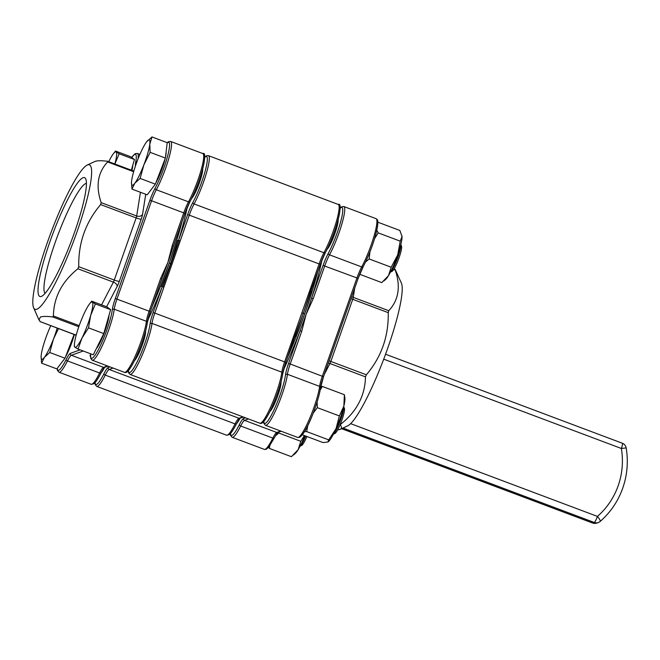 <?xml version="1.0" encoding="UTF-8"?>
<svg xmlns="http://www.w3.org/2000/svg" width="660" height="660" viewBox="0 0 660 660"><rect width="100%" height="100%" fill="white"/><g stroke="black" fill="none" stroke-linecap="round" stroke-linejoin="round"><path stroke-width="0.99" d="M134.467 360.69A16.648 2.607 -69.4 0 0 141.735 346.5A16.648 2.607 -69.4 0 0 145.621 331.023M191.557 198.577A16.648 2.607 -69.4 0 0 198.825 184.387A16.648 2.607 -69.4 0 0 202.711 168.919M101.186 372.661A16.648 2.607 -69.4 0 0 104.593 367.364C103.826 368.742 105.74 364.559 101.104 372.826A1.51 0.825 26.5 0 0 101.153 372.677M317.633 271.969A101.392 15.898 110.6 0 1 312.163 291.258L304.697 313.879L296.084 336.913A101.392 15.898 110.6 0 1 287.587 357.283A101.392 15.898 -69.4 0 0 317.633 271.969M160.652 286.011A101.392 15.898 110.6 0 1 152.163 306.388A101.392 15.898 110.6 0 0 182.209 221.075A101.392 15.898 110.6 0 1 176.731 240.364L169.265 262.977L160.652 286.011L161.708 286.407L170.66 263.505L169.265 262.977M172.062 264.033L180.221 240.867L179.132 240.578L162.847 286.811L163.903 287.199L172.062 264.033L170.66 263.505L177.82 240.652L178.53 240.446L187.654 214.541A16.648 2.607 110.6 0 1 192.877 202.422A28.751 4.505 -69.4 0 0 204.88 172.169A28.751 4.505 -69.4 0 0 205.854 156.577A28.751 4.505 -69.4 0 0 204.658 157.418M301.892 312.823L293.741 335.998L294.657 336.344L303.295 313.351L310.942 290.111L310.051 289.658L301.892 312.823L303.295 313.351L295.16 336.559L296.084 336.913M161.708 286.407L162.847 286.811M179.132 240.578L178.53 240.446A102.902 16.137 110.6 0 0 187.3 207.248M176.731 240.364L177.82 240.652M285.747 362.464L294.657 336.344L295.16 336.559M304.697 313.879L303.295 313.351L311.272 290.804L312.163 291.258M339.116 206.39A28.751 4.505 110.6 0 1 337.037 223.624A28.751 4.505 110.6 0 1 325.512 252.268A1.51 0.99 -151.6 0 1 325.438 252.466L320.281 264.388L310.942 290.111L311.272 290.804M341.69 428.662L592.771 523.025A6.055 5.923 70.2 0 0 596.813 523.058L598.323 522.514A6.055 5.923 -109.8 0 0 600.179 521.425A6.055 1.155 -131.1 0 0 600.254 521.384C610.574 512.3 618.073 501.229 622.726 488.169C627.272 475.084 628.419 461.654 626.167 447.892L621.357 448.478L383.716 359.164M341.624 428.695L592.63 523.034A6.055 0.949 110.6 0 0 592.771 523.025L594.28 522.481A6.055 5.923 -109.8 0 0 598.323 522.514A6.055 6.055 0 0 0 600.254 521.384A6.055 1.155 -131.1 0 0 597.432 516.4A74.151 72.592 70.2 0 0 618.181 485.743A74.151 72.592 70.2 0 0 621.357 448.478A6.055 0.949 110.6 0 0 622.322 443.223L385.555 354.238M131.942 170.412A19.676 3.086 -69.4 0 0 132.817 165.132M114.873 164.002L119.18 153.763L134.425 159.497L130.771 156.767L115.525 151.033L116.094 151.924A24.214 3.795 110.6 0 1 114.848 163.993M119.18 153.763L116.094 151.924A24.214 3.795 -69.4 0 0 113.537 153.532A24.214 3.795 -69.4 0 0 109.015 161.164A24.214 3.795 110.6 0 0 108.76 161.7M113.537 153.532L115.525 151.033M134.425 159.497L131.365 170.197M306.875 436.499A13.621 2.137 110.6 0 1 301.661 445.442L300.102 446.177M300.151 446.077A15.13 2.376 -69.4 0 0 305.704 436.062M65.472 356.986A19.676 3.086 -69.4 0 0 70.81 345.271A19.676 3.086 -69.4 0 0 74.365 334.488M74.143 334.405L64.993 358.223L49.747 352.498L53.493 338.984L58.517 328.531M64.993 358.223L56.826 368.899L41.58 363.165L44.401 357.357L49.747 352.498M57.214 328.036A24.214 3.795 110.6 0 1 53.493 338.984A24.214 3.795 110.6 0 1 44.401 357.357A24.214 3.795 110.6 0 1 41.118 356.433L41.58 363.165M41.118 356.433A24.214 3.795 110.6 0 1 41.242 354.989A24.214 3.795 -69.4 0 1 47.165 334.249A24.214 3.795 110.6 0 1 50.803 325.627M343.712 406.717L344.404 408.301A13.621 2.137 110.6 0 1 341.36 421.517A13.621 2.137 110.6 0 1 334.95 433.471L333.382 434.206M333.432 434.107A15.13 2.376 -69.4 0 0 340.18 421.08A15.13 2.376 -69.4 0 0 343.687 406.832M96.253 348.785A19.676 3.086 -69.4 0 0 104.222 332.953A19.676 3.086 -69.4 0 0 109.007 315.274M95.37 303.913L110.616 309.639L106.969 306.908L91.715 301.174L92.284 302.074A24.214 3.795 110.6 0 1 90.684 315.406L95.37 303.913L92.284 302.074A24.214 3.795 110.6 0 0 89.727 303.674L91.715 301.174M88.522 327.855L90.684 315.406A24.214 3.795 110.6 0 1 82.013 337.994L88.522 327.855L103.777 333.589L93.275 354.799L78.028 349.074L82.013 337.994A24.214 3.795 -69.4 0 1 74.943 347.234L78.028 349.074M110.616 309.639L103.777 333.589M74.374 346.343L74.943 347.234A24.214 3.795 110.6 0 1 74.398 344.462A24.214 3.795 110.6 0 1 76.535 333.894A24.214 3.795 110.6 0 1 85.206 311.314A24.214 3.795 110.6 0 1 89.727 303.674M400.801 244.604L401.495 246.188A13.621 2.137 110.6 0 1 398.227 259.99A13.621 2.137 110.6 0 1 392.032 271.367L390.472 272.101M390.522 271.994A15.13 2.376 -69.4 0 0 397.023 259.611A15.13 2.376 -69.4 0 0 400.777 244.72M155.843 182.911A19.676 3.086 -69.4 0 0 161.18 171.196A19.676 3.086 -69.4 0 0 165.214 158.507M165.454 157.443A19.676 3.086 -69.4 0 0 166.089 152.146M170.66 141.463A30.269 4.744 110.6 0 1 168.448 159.637A30.269 4.744 110.6 0 1 156.321 189.75L188.496 201.844A30.269 4.744 -69.4 0 0 200.624 171.732A30.269 4.744 -69.4 0 0 202.834 153.557L170.66 141.463L168.358 141.776L167.219 142.667L165.38 158.07L155.364 184.148L147.196 194.815L131.951 189.09L134.772 183.282L140.118 178.414L143.863 164.909L150.133 152.344L149.795 144.169L151.973 136.942L146.627 141.801A24.214 3.795 110.6 0 1 146.817 141.562A24.214 3.795 110.6 0 1 149.795 144.169A24.214 3.795 -69.4 0 1 143.863 164.909A24.214 3.795 110.6 0 1 134.772 183.282A24.214 3.795 110.6 0 1 131.488 182.35A24.214 3.795 110.6 0 1 131.612 180.914A24.214 3.795 110.6 0 1 137.536 160.174A24.214 3.795 110.6 0 1 146.627 141.801M131.488 182.35L131.951 189.09M167.219 142.667L151.973 136.942M165.38 158.07L150.133 152.344M155.364 184.148L140.118 178.414M268.711 447.199L269.371 448.412L291.398 456.695L298.097 449.749A24.214 3.795 -69.4 0 0 304.821 435.732M269.371 448.412L269.791 445.772M275.352 435.93L278.784 433.034L300.803 441.309L298.097 449.749A24.214 3.795 -69.4 0 1 295.226 453.527L293.436 455.07M304.409 435.575L300.803 441.309M304.474 431.665L306.685 431.599L307.725 425.675M306.685 431.599L328.713 439.873L327.888 441.986L323.07 442.588L302.346 434.8M313.244 413.044L317.336 407.665L339.364 415.94L336.039 428.662L328.713 439.873M317.336 407.665L317.113 402.014M320.207 390.002L322.352 386.438L344.371 394.713L343.868 406.073L339.364 415.94M322.352 386.438L320.768 386.463M328.507 441.556L328.375 441.68A24.214 3.795 -69.4 0 0 328.507 441.556A24.214 3.795 -69.4 0 0 336.039 428.662A24.214 3.795 -69.4 0 0 343.868 406.073A24.214 3.795 -69.4 0 0 344.891 397.98L344.371 394.713M328.375 441.68L327.888 441.986M374.616 238.549L378.197 232.873L376.835 230.183M378.197 232.873L400.216 241.156L397.7 254.941L391.174 267.234L388.468 275.674L381.769 282.612L359.708 274.271M377.85 222.189L399.853 230.464L402.039 236.56L400.216 241.156M401.981 235.867L402.039 236.56A24.214 3.795 -69.4 0 0 401.981 235.867A24.214 3.795 -69.4 0 0 401.973 235.81M365.582 261.995L369.154 258.951L391.174 267.234M369.154 258.951L369.93 251.955M383.807 280.995L385.597 279.452A24.214 3.795 -69.4 0 0 388.468 275.674A24.214 3.795 -69.4 0 0 397.7 254.941A24.214 3.795 -69.4 0 0 402.039 236.56M337.573 429.982L340.205 429.363L347.803 425.799A77.179 12.103 -69.4 0 0 384.136 358.05A77.179 12.103 -69.4 0 0 401.412 283.14L395.101 269.346M339.801 429.528C341.872 428.686 342.037 427.185 340.279 425.015L340.981 424.034C356.928 411.221 365.087 395.497 365.475 376.86L366.349 374.798C381.406 357.043 388.699 336.336 388.228 312.659L388.765 310.72C398.689 300.069 400.843 286.506 395.216 270.022L393.715 269.462M281.045 381.925A16.648 2.607 110.6 0 1 277.167 397.394A16.648 2.607 110.6 0 1 269.899 411.592M322.055 259.776A101.392 15.898 110.6 0 1 311.553 298.188A101.392 15.898 110.6 0 1 306.091 314.408A101.392 15.898 110.6 0 1 300.052 330.833A101.392 15.898 110.6 0 1 283.519 369.847M338.135 219.813A16.648 2.607 110.6 0 1 334.257 235.282A16.648 2.607 110.6 0 1 326.989 249.48M240.017 418.258A16.648 2.607 110.6 0 1 236.618 423.555M340.09 208.321A28.751 4.505 -69.4 0 1 341.278 207.479A28.751 4.505 -69.4 0 1 340.304 223.063A28.751 4.505 -69.4 0 1 328.309 253.316A16.648 2.607 110.6 0 0 323.078 265.444L311.553 298.188L313.236 298.609L306.091 314.408L301.744 331.254L300.052 330.833L288.527 363.577A16.648 2.607 110.6 0 0 285.491 374.913A28.751 4.505 -69.4 0 1 274.098 409.67A28.751 4.505 -69.4 0 1 263.794 421.525M263.249 422.087L263.67 421.938M263.711 422.466L263.092 422.235M83.127 177.697A63.484 9.958 110.6 0 1 85.75 178.951A63.484 9.958 110.6 0 1 71.536 240.57A63.484 9.958 110.6 0 1 41.646 296.29A63.484 9.958 110.6 0 1 41.316 296.431A63.484 9.958 110.6 0 1 50.028 241.445A63.484 9.958 110.6 0 1 83.127 177.697M86.419 183.381A58.946 9.24 -69.4 0 0 85.825 183.521A58.946 9.24 -69.4 0 0 57.197 236.907A58.946 9.24 -69.4 0 0 45.07 293.395M36.803 309.243A77.179 12.103 110.6 0 1 33.611 307.717A77.179 12.103 110.6 0 1 50.894 232.807A77.179 12.103 110.6 0 1 87.227 165.058A77.179 12.103 110.6 0 1 87.64 164.893A77.179 12.103 110.6 0 1 77.038 231.734A77.179 12.103 110.6 0 1 36.803 309.243M87.227 165.058L95.221 161.337C97.548 160.594 101.64 160.57 107.506 161.255L107.63 161.939C97.697 172.59 95.543 186.153 101.17 202.636L100.642 204.575C85.552 222.403 78.259 243.111 78.754 266.706L77.88 268.768C61.941 281.581 53.774 297.313 53.386 315.95L52.684 316.932C46.819 316.239 42.727 316.264 40.408 317.006L39.006 320.009L39.814 320.834M107.506 161.255L107.63 161.939L133.642 171.715M161.849 278.825A101.392 15.898 -69.4 0 0 162.335 277.555A101.392 15.898 -69.4 0 0 167.871 262.457A101.392 15.898 -69.4 0 0 172.887 247.591A101.392 15.898 -69.4 0 0 173.324 246.238L172.219 245.611L183.744 212.866L151.569 200.772L117.01 298.906A15.13 2.376 -69.4 0 0 114.254 309.21A30.269 4.744 110.6 0 1 104.866 339.892A30.269 4.744 110.6 0 1 92.953 360.212A30.269 4.744 110.6 0 1 92.276 360.236L124.451 372.331A30.269 4.744 -69.4 0 0 136.282 353.768A30.269 4.744 -69.4 0 0 146.429 321.304L114.254 309.21A1.51 1.246 7.3 0 0 112.282 309.82A16.648 2.607 110.6 0 1 115.319 298.485L149.878 200.351A16.648 2.607 110.6 0 1 155.108 188.224A28.751 4.505 -69.4 0 0 167.574 156.247A28.751 4.505 -69.4 0 0 167.194 142.939M90.445 356.161L89.983 355.987L90.519 354.56M124.451 372.331C125.994 372.941 128.329 373.362 135.911 357.687C141.941 344.215 145.761 332.524 147.362 322.625A1.51 1.246 7.3 0 0 146.429 321.304A15.13 2.376 110.6 0 1 149.185 310.992L160.718 278.248L167.871 262.457L172.219 245.611M160.718 278.248L161.857 278.858L150.315 311.57M89.983 355.987L90.461 355.369M310.051 289.658L319.176 263.761A15.13 2.376 110.6 0 1 323.928 252.739A30.269 4.744 -69.4 0 0 336.055 222.626A30.269 4.744 -69.4 0 0 338.266 204.46C344.124 201.531 335.56 234.242 325.438 252.466A1.51 0.99 -151.6 0 1 323.928 252.739L194.089 203.948A15.13 2.376 -69.4 0 0 189.346 214.97L180.221 240.867M204.649 157.212L206.737 155.677L208.428 155.661A30.269 4.744 110.6 0 1 206.217 173.836A30.269 4.744 110.6 0 1 194.089 203.948A1.51 0.99 28.4 0 1 192.877 202.422M128.37 370.631A28.751 4.505 -69.4 0 0 138.666 358.768A28.751 4.505 -69.4 0 0 150.059 324.01A1.51 1.246 7.3 0 1 152.023 323.408A30.269 4.744 110.6 0 1 142.634 354.082A30.269 4.744 110.6 0 1 130.73 374.41A30.269 4.744 110.6 0 1 130.045 374.435L259.875 423.233A30.269 4.744 -69.4 0 0 260.56 423.2A30.269 4.744 -69.4 0 0 272.464 402.88A30.269 4.744 -69.4 0 0 281.861 372.199L152.023 323.408A15.13 2.376 -69.4 0 1 154.786 313.096L284.617 361.894L293.741 335.998M113.075 368.057L109.131 369.468A15.13 2.376 -69.4 0 0 105.237 375.103A30.269 4.744 110.6 0 1 97.449 386.372A30.269 4.744 110.6 0 1 96.764 386.405L226.595 435.196A30.269 4.744 -69.4 0 0 227.279 435.171A30.269 4.744 -69.4 0 0 235.067 423.901L105.237 375.103A1.51 0.825 -153.5 0 1 103.95 373.725A16.648 2.607 110.6 0 1 108.232 367.529L109.989 366.894M108.232 367.529A1.51 1.485 70.2 0 0 109.131 369.468L238.97 418.267L242.905 416.848M95.081 382.594A28.751 4.505 -69.4 0 0 103.95 373.725M311.091 290.441L320.314 264.371L187.654 214.541M163.903 287.199L154.786 313.096L153.095 312.675L162.22 286.778A102.902 16.137 110.6 0 1 147.799 320.191M325.322 252.623A16.648 2.607 -69.4 0 0 320.306 264.33M150.059 324.01A16.648 2.607 110.6 0 1 153.095 312.675M259.875 423.233C261.418 423.844 263.752 424.256 271.342 408.581C277.373 395.109 281.185 383.427 282.793 373.527A1.51 1.246 7.3 0 0 281.861 372.199A15.13 2.376 110.6 0 1 284.617 361.894L285.755 362.497A16.648 2.607 -69.4 0 0 282.785 373.205M282.686 373.857A28.751 4.505 110.6 0 1 273.034 404.737A28.751 4.505 110.6 0 1 261.797 422.334M236.577 423.571A1.51 0.825 26.5 0 1 236.536 423.728A1.51 0.825 26.5 0 1 235.067 423.901A15.13 2.376 110.6 0 1 238.97 418.267A1.51 1.485 70.2 0 0 239.976 418.275L243.408 417.037M282.793 373.527L285.722 362.522L294.863 336.526M350.658 423.654L597.432 516.4A6.055 0.949 110.6 0 1 594.28 522.481L343.01 428.043M354.725 288.115L353.257 297.371L388.765 310.72M388.228 312.659L352.721 299.31L330.841 361.449L366.349 374.798M340.453 423.835L340.981 424.034M365.475 376.86L329.967 363.512L324.39 374.245M351.763 296.513A4.537 3.564 9 0 0 353.257 297.371A3.028 0.478 110.6 0 1 352.721 299.31A4.537 0.594 19.4 0 1 351.029 298.617M329.142 360.748A4.537 0.594 19.4 0 0 330.841 361.449A3.028 0.478 110.6 0 1 329.967 363.512A4.537 2.722 27.4 0 0 328.309 363.115M376.893 220.588A28.751 4.505 110.6 0 1 374.814 237.823A28.751 4.505 110.6 0 1 363.28 266.467A1.51 0.99 28.4 0 1 363.214 266.656C370.235 252.829 374.995 239.481 377.512 226.611C378.386 218.295 377.198 220.077 376.035 218.65A30.269 4.744 -69.4 0 1 373.824 236.825A30.269 4.744 -69.4 0 1 361.697 266.937A1.51 0.99 28.4 0 0 363.214 266.656L358.058 278.586L323.524 376.662M363.091 266.822A16.648 2.607 -69.4 0 0 358.075 278.528M301.744 331.254L290.21 363.998L323.499 376.72A16.648 2.607 -69.4 0 0 320.554 387.403M320.463 388.055A28.751 4.505 110.6 0 1 311.545 417.202A28.751 4.505 110.6 0 1 300.234 436.507M297.652 437.423A30.269 4.744 -69.4 0 0 298.337 437.398A30.269 4.744 -69.4 0 0 310.241 417.079A30.269 4.744 -69.4 0 0 319.63 386.397L287.455 374.302A30.269 4.744 110.6 0 1 277.307 406.766A30.269 4.744 110.6 0 1 265.477 425.337L297.652 437.423L299.343 437.407C306.446 434.132 318.664 401.371 320.57 387.725L323.532 376.695L358.083 278.561L356.953 277.959A15.13 2.376 110.6 0 1 361.697 266.937L329.522 254.842A15.13 2.376 -69.4 0 0 324.769 265.864L313.236 298.609M264.371 449.394A30.269 4.744 -69.4 0 0 265.056 449.369A30.269 4.744 -69.4 0 0 272.844 438.1L240.669 426.005A30.269 4.744 110.6 0 1 232.196 437.299L264.371 449.394L266.062 449.377L268.637 447.282L274.304 437.918A1.51 0.825 -153.5 0 1 272.844 438.1A15.13 2.376 110.6 0 1 276.738 432.465L280.682 431.046M340.082 208.114L342.169 206.58L343.86 206.555A30.269 4.744 110.6 0 1 341.649 224.73A30.269 4.744 110.6 0 1 329.522 254.842A1.51 0.99 28.4 0 1 328.309 253.316M230.513 433.496A28.751 4.505 -69.4 0 0 239.374 424.627A16.648 2.607 110.6 0 1 243.664 418.432L245.421 417.796M320.57 387.725A1.51 1.246 7.3 0 0 319.63 386.397A15.13 2.376 110.6 0 1 322.393 376.093L356.953 277.959L323.078 265.444M288.527 363.577L290.21 363.998A15.13 2.376 -69.4 0 0 287.455 374.302A1.51 1.246 -172.7 0 0 285.491 374.913M248.498 418.951L244.563 420.37L276.738 432.465A1.51 1.485 70.2 0 0 277.753 432.473L281.185 431.236M243.664 418.432A1.51 1.485 -109.8 0 0 244.563 420.37A15.13 2.376 -69.4 0 0 240.669 426.005A1.51 0.825 -153.5 0 1 239.374 424.627M274.354 437.77A1.51 0.825 -153.5 0 1 274.304 437.918C279.007 429.553 276.994 433.884 277.81 432.448M78.812 326.75L52.684 316.932M39.93 321.519L75.438 334.859L76.362 334.529M101.17 202.636L136.686 215.977L140.44 192.283M75.322 334.818A3.028 0.478 -69.4 0 0 75.372 334.859A3.028 0.478 -69.4 0 0 75.438 334.859A4.537 4.447 70.2 0 1 76.172 335.214M53.386 315.95L79.2 325.652M101.574 304.879L113.388 282.117L77.88 268.768M78.754 266.706L114.262 280.054L136.15 217.915L100.642 204.575M117.15 286.473A4.537 2.722 27.4 0 0 113.388 282.117A3.028 0.478 -69.4 0 0 114.262 280.054A4.537 0.594 19.4 0 0 119.336 281.317A7.565 1.188 110.6 0 1 117.15 286.473L106.606 306.776M141.215 219.186A4.537 0.594 19.4 0 1 136.15 217.915A3.028 0.478 -69.4 0 0 136.686 215.977A4.537 3.564 9 0 0 142.552 214.335A7.565 1.188 110.6 0 1 141.215 219.186L119.336 281.317M145.736 194.271L142.552 214.335M135.465 165.916A16.648 2.607 110.6 0 1 135.713 162.063A28.751 4.505 -69.4 0 0 131.736 157.484M57.304 368.28A28.751 4.505 -69.4 0 0 58.773 370.235A28.751 4.505 -69.4 0 0 66.173 359.535A16.648 2.607 110.6 0 1 70.455 353.331L80.124 349.858M90.659 353.818A28.751 4.505 -69.4 0 0 92.053 358.273A28.751 4.505 -69.4 0 0 103.364 338.959A28.751 4.505 -69.4 0 0 112.282 309.82M83.201 351.013L71.362 355.278A15.13 2.376 -69.4 0 0 67.46 360.913A30.269 4.744 110.6 0 1 59.672 372.174A30.269 4.744 110.6 0 1 58.987 372.207L91.171 384.301A30.269 4.744 -69.4 0 0 99.643 372.999L67.46 360.913A1.51 0.825 -153.5 0 1 66.173 359.535M139.904 154.382L137.371 153.433A30.269 4.744 110.6 0 1 138.097 158.746M203.692 155.496A28.751 4.505 110.6 0 1 201.613 172.73A28.751 4.505 110.6 0 1 190.08 201.374A1.51 0.99 28.4 0 1 190.014 201.564A1.51 0.99 28.4 0 1 188.496 201.844A15.13 2.376 110.6 0 0 183.744 212.866L184.882 213.469L173.341 246.18M189.89 201.729A16.648 2.607 -69.4 0 0 184.874 213.436M115.319 298.485L150.298 311.627A16.648 2.607 -69.4 0 0 147.353 322.311M147.262 322.963A28.751 4.505 110.6 0 1 137.61 353.842A28.751 4.505 110.6 0 1 126.373 371.44M91.171 384.301L93.893 383.707C94.38 383.386 96.228 382.28 101.104 372.826A1.51 0.825 26.5 0 1 99.643 372.999A15.13 2.376 110.6 0 1 103.537 367.364L107.473 365.953M70.455 353.331A1.51 1.485 -109.8 0 0 71.362 355.278L103.537 367.364A1.51 1.485 70.2 0 0 104.552 367.381L107.984 366.143M155.108 188.224A1.51 0.99 28.4 0 0 156.321 189.75A15.13 2.376 -69.4 0 0 151.569 200.772L149.878 200.351M137.057 161.452A1.51 1.122 -169.5 0 0 135.713 162.063M208.428 155.661L338.266 204.46M128.23 370.78L128.51 372.669L130.045 374.435M94.949 382.742L95.238 384.656L96.764 386.405M240.034 418.25C239.25 419.636 241.164 415.453 236.536 423.728C231.652 433.174 229.804 434.28 229.317 434.602L226.595 435.196M626.167 447.892A6.055 6.055 0 0 0 622.322 443.223M592.63 523.034A6.055 6.055 0 0 0 596.813 523.058M74.398 344.462L74.299 346.483M394.053 268.925L395.051 269.296M343.86 206.555L376.035 218.65M230.373 433.645L230.67 435.559L232.196 437.299M263.653 421.674L263.942 423.563L265.477 425.337M33.611 307.717L39.006 320.009M133.815 171.121L107.687 161.296M76.156 335.255L39.98 321.56M202.834 153.557C208.692 150.629 200.137 183.348 190.014 201.564L184.882 213.469L172.887 247.591M90.593 353.793L90.742 358.487L92.276 360.236M57.172 368.453L57.461 370.458L58.987 372.207M131.678 157.443L135.069 153.747L137.371 153.433M147.362 322.625L150.323 311.602L162.335 277.555"/></g></svg>
